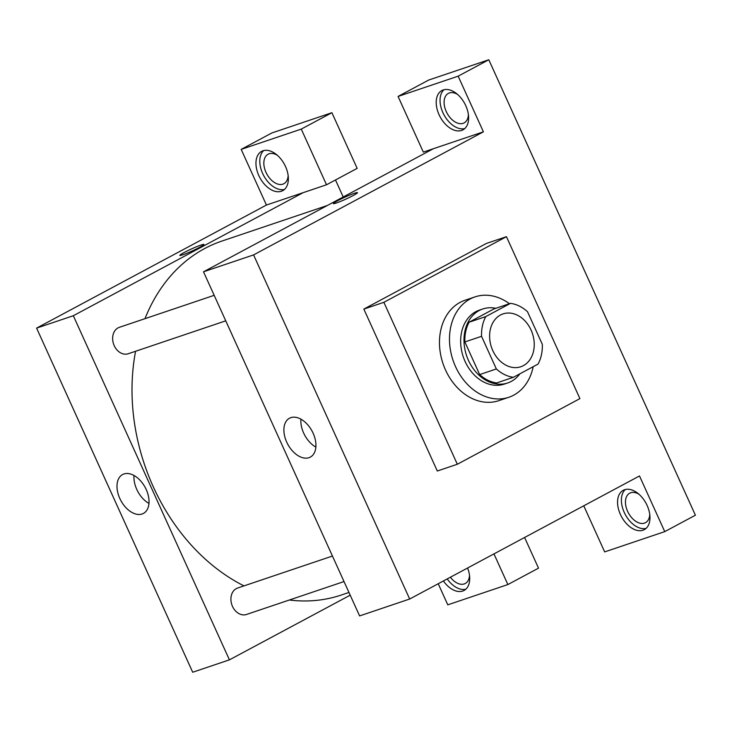 <?xml version="1.0" encoding="UTF-8"?>
<svg xmlns="http://www.w3.org/2000/svg" width="732" height="732" viewBox="0 0 732 732"><rect width="100%" height="100%" fill="white"/><g stroke="black" fill="none" stroke-linecap="round" stroke-linejoin="round"><path stroke-width="1.1" d="M500.45 315.025A27.88 21.603 -108.6 0 1 503.021 313.918A27.88 21.603 -108.6 0 1 532.402 333.426A27.88 21.603 -108.6 0 1 520.845 366.741A27.88 21.603 -108.6 0 1 492.078 348.926A27.88 21.603 -108.6 0 1 500.45 315.025M481.546 336.317L496.351 368.955A37.982 29.436 -108.6 0 0 513.352 377.309L538.057 364.079A37.982 29.436 -108.6 0 0 542.321 344.342L527.507 311.704A37.982 29.436 -108.6 0 0 510.515 303.35L485.801 316.581A37.982 29.436 -108.6 0 0 481.546 336.317L464.857 341.945L479.661 374.592L496.351 368.955M510.515 303.35L493.826 308.986L469.111 322.217L485.801 316.581M513.352 377.309L496.662 382.946A37.982 29.436 -108.6 0 1 479.661 374.592M464.857 341.945A37.982 29.436 -108.6 0 1 469.111 322.217M495.82 308.309A39.025 30.25 71.4 0 0 482.763 308.986A39.025 30.25 71.4 0 0 466.577 355.633A39.025 30.25 71.4 0 0 507.724 382.946A39.025 30.25 71.4 0 0 519.921 373.787M507.724 382.946L504.385 384.071A39.025 30.25 -108.6 0 1 464.106 359.128A39.025 30.25 -108.6 0 1 475.837 311.667A39.025 30.25 -108.6 0 1 479.423 310.112L482.763 308.986M533.189 366.686A52.969 41.056 -108.6 0 1 508.841 397.275A52.969 41.056 -108.6 0 1 454.179 363.429A52.969 41.056 -108.6 0 1 470.1 299.013A52.969 41.056 -108.6 0 1 474.967 296.899A52.969 41.056 -108.6 0 1 509.426 303.716M508.841 397.275L498.821 400.651A52.969 41.056 -108.6 0 1 444.168 366.805A52.969 41.056 -108.6 0 1 460.08 302.389A52.969 41.056 -108.6 0 1 464.957 300.285L474.967 296.899M383.87 302.316L506.453 236.683L579.909 398.62L457.326 464.253L383.87 302.316L363.841 309.078L486.423 243.436L506.453 236.683M457.326 464.253L437.306 471.015L363.841 309.078M695.4 515.209L488.802 59.759L458.159 76.174L483.404 131.833L253.574 254.91L409.673 599.023L639.503 475.956L664.757 531.624L695.4 515.209M647.125 505.473A22.299 13.972 61.8 0 1 644.297 529.648A22.299 13.972 61.8 0 1 621.45 516.582A22.299 13.972 61.8 0 1 623.243 490.321A22.299 13.972 61.8 0 1 647.125 505.473M583.761 505.803L604.669 551.901L664.757 531.624M625.284 489.534A22.299 13.972 -118.2 0 0 625.284 514.532A22.299 13.972 -118.2 0 0 646.082 528.376M649.742 514.386A16.726 10.477 61.8 0 1 645.496 522.675A16.726 10.477 61.8 0 1 644.489 523.115A16.726 10.477 61.8 0 1 627.964 512.098A16.726 10.477 61.8 0 1 629.703 493.185A16.726 10.477 61.8 0 1 638.963 494.246M465.772 105.692A22.299 13.972 61.8 0 1 462.944 129.857A22.299 13.972 61.8 0 1 440.097 116.8A22.299 13.972 61.8 0 1 441.89 90.539A22.299 13.972 61.8 0 1 465.772 105.692M483.404 131.833L423.325 152.11L398.071 96.441L458.159 76.174M443.94 89.752A22.299 13.972 -118.2 0 0 443.931 114.741A22.299 13.972 -118.2 0 0 464.738 128.594M468.389 114.595A16.726 10.477 61.8 0 1 464.143 122.894A16.726 10.477 61.8 0 1 463.136 123.333A16.726 10.477 61.8 0 1 446.612 112.316A16.726 10.477 61.8 0 1 448.359 93.403A16.726 10.477 61.8 0 1 449.366 92.964A16.726 10.477 61.8 0 1 457.61 94.465M398.071 96.441L428.714 80.035L488.802 59.759M433.335 148.733L203.505 271.801L359.604 615.923L409.673 599.023M286.706 442.119A22.052 13.816 61.8 0 1 289.497 418.228A22.052 13.816 61.8 0 1 312.097 431.139A22.052 13.816 61.8 0 1 310.322 457.107A22.052 13.816 61.8 0 1 286.706 442.119M203.505 271.801L253.574 254.91M300.907 419.162A22.052 13.816 -118.2 0 0 303.652 433.051A22.052 13.816 -118.2 0 0 315.867 447.096M357.481 192.653A13.24 1.08 -24.4 0 0 354.526 193.257A13.24 1.08 155.6 0 1 357.481 192.653A13.24 1.08 155.6 0 1 345.87 199.104A13.24 1.08 155.6 0 1 333.362 203.588A13.24 1.08 155.6 0 1 340.984 199.022A13.24 1.08 155.6 0 1 354.526 193.248A13.24 1.08 -24.4 0 0 340.993 199.013A13.24 1.08 -24.4 0 0 333.362 203.597M348.954 592.444L341.322 595.024A186.779 144.762 -108.6 0 1 289.341 600.002M243.985 585.893A186.779 144.762 -108.6 0 1 135.576 351.269M144.982 318.667A186.779 144.762 -108.6 0 1 204.704 248.523A186.779 144.762 -108.6 0 1 221.888 241.075L327.314 205.5M214.174 295.325L119.343 327.323A13.935 10.806 71.4 0 0 113.561 343.985A13.935 10.806 71.4 0 0 128.256 353.739L225.749 320.836M344.013 581.556L246.519 614.459A13.935 10.806 -108.6 0 1 232.136 605.547A13.935 10.806 -108.6 0 1 236.326 588.592A13.935 10.806 -108.6 0 1 237.607 588.043L332.438 556.046M335.485 179.971L343.207 197M303.149 192.662L326.518 184.775L301.264 129.107L241.176 149.383L266.43 205.052L303.149 192.662L73.319 315.73L229.418 659.852L350.189 595.18M524.597 537.48L538.514 568.151L507.871 584.557L447.783 604.833L438.212 583.743M301.264 129.107L331.907 112.701L271.828 132.977L241.176 149.383M331.907 112.701L357.161 168.369L326.518 184.775M469.487 575.206A16.726 10.477 61.8 0 1 465.241 583.505A16.726 10.477 61.8 0 1 464.234 583.935A16.726 10.477 61.8 0 1 450.372 577.228M447.215 578.921A22.299 13.972 -118.2 0 0 465.827 589.205M467.592 568.014A22.299 13.972 61.8 0 1 464.042 590.468A22.299 13.972 61.8 0 1 443.391 580.97M288.133 175.424A16.726 10.477 61.8 0 1 283.888 183.714A16.726 10.477 61.8 0 1 266.759 173.923A16.726 10.477 61.8 0 1 268.104 154.223A16.726 10.477 61.8 0 1 269.111 153.793A16.726 10.477 61.8 0 1 277.355 155.294M263.685 150.572A22.299 13.972 -118.2 0 0 263.676 175.57A22.299 13.972 -118.2 0 0 284.483 189.414M285.517 166.521A22.299 13.972 61.8 0 1 282.689 190.686A22.299 13.972 61.8 0 1 259.842 177.62A22.299 13.972 61.8 0 1 261.635 151.359A22.299 13.972 61.8 0 1 285.517 166.521M493.954 553.895L507.871 584.557M266.43 205.052L36.6 328.119L192.699 672.241L229.418 659.852M142.09 514.001A22.052 13.816 61.8 0 1 120.295 499.48A22.052 13.816 61.8 0 1 122.601 474.546A22.052 13.816 61.8 0 1 145.192 487.457A22.052 13.816 61.8 0 1 143.417 513.425A22.052 13.816 61.8 0 1 142.09 514.001M36.6 328.119L73.319 315.73M134.002 475.48A22.052 13.816 -118.2 0 0 148.962 503.415M203.935 244.461A13.24 1.08 -24.4 0 0 200.971 245.064A13.24 1.08 155.6 0 1 203.935 244.461A13.24 1.08 155.6 0 1 192.315 250.911A13.24 1.08 155.6 0 1 179.816 255.404A13.24 1.08 155.6 0 1 187.429 250.829A13.24 1.08 155.6 0 1 200.971 245.064A13.24 1.08 -24.4 0 0 187.447 250.829A13.24 1.08 -24.4 0 0 179.816 255.404"/></g></svg>
